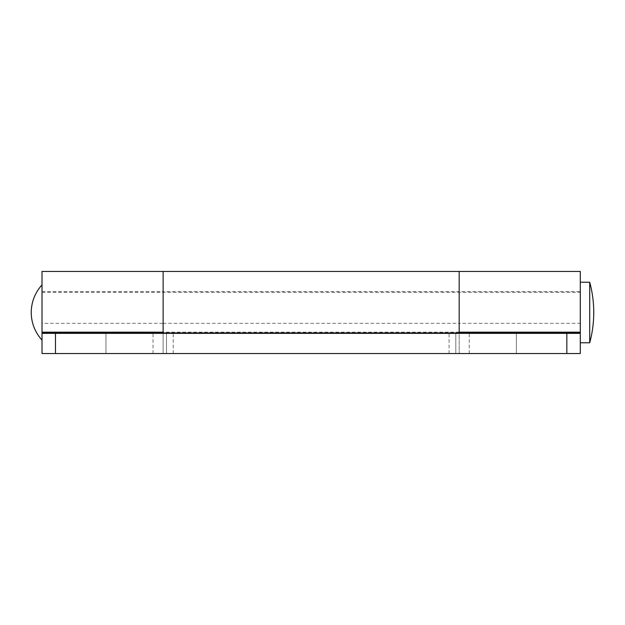 <?xml version="1.0" encoding="UTF-8"?>
<svg xmlns="http://www.w3.org/2000/svg" width="625" height="625" viewBox="0 0 625 625"><rect width="100%" height="100%" fill="white"/><g stroke="black" fill="none" stroke-linecap="round" stroke-linejoin="round"><path stroke-width="0.47" stroke-dasharray="3.12 2.34" d="M580.297 332.867L580.297 342.781M580.297 312.5L580.297 282.219L580.297 312.5M42.016 284.914L42.016 340.086M42.016 312.5L42.016 332.688L42.016 312.5M589.711 282.219L589.711 342.781M459.18 332.164L163.125 332.164L163.125 332.867L163.125 271.453L163.125 353.547L42.016 353.547L580.297 353.547L580.297 333.359L42.016 333.359L459.18 333.359L459.18 353.547L459.18 291.641L459.18 323.344L459.18 291.641L163.125 291.641L163.125 323.344L459.18 323.344L459.18 332.867L459.18 271.453L459.18 353.547L459.18 333.359L163.125 333.359L163.125 291.641L163.125 333.359L42.016 333.359L42.016 271.453M166.492 333.359L105.938 333.359L166.492 333.359L166.492 353.547L105.938 353.547L166.492 353.547L105.938 353.547L166.492 353.547L166.492 333.359L105.938 333.359L105.938 353.547L105.938 333.359L166.492 333.359M516.375 333.359L455.813 333.359L516.375 333.359L516.375 353.547L455.813 353.547L516.375 353.547L455.82 353.547L516.375 353.547L516.375 333.359L455.82 333.359L455.813 353.547L455.82 333.359L516.375 333.359M163.125 332.867L163.125 323.344L163.125 332.867L459.18 332.867L459.18 323.344L580.297 323.344L580.297 332.688L459.18 332.688L580.297 332.688M580.297 271.453L580.297 323.344M163.125 333.359L163.125 353.547L580.297 353.547L566.836 353.547L566.836 333.359L566.836 353.547L163.125 353.547L163.125 333.359L163.125 353.547L42.016 353.547M42.016 291.641L163.125 291.641L163.125 323.344L42.016 323.344L42.016 291.641L42.016 332.867M42.016 323.344L42.016 332.688L459.18 332.688L42.016 332.688M459.18 332.867L459.18 291.641L580.297 291.641M55.469 353.547L55.469 333.359L55.469 353.547M153.039 353.547L153.039 333.359M469.273 353.547L469.273 333.359M173.219 353.547L173.219 333.359M449.086 353.547L449.086 333.359M42.016 292.312L580.297 292.312"/><path stroke-width="0.94" d="M580.297 282.219L589.711 282.219L589.711 342.781L580.297 342.781L580.297 271.453L459.18 271.453L459.18 333.359L459.18 332.867L580.297 332.688M42.016 312.5L42.016 284.914A40.727 40.727 0 0 0 42.016 340.086L42.016 312.5M42.016 332.688L42.016 353.547L42.016 333.359L42.016 353.547L42.016 333.359L580.297 333.359L580.297 353.547L55.469 353.547L55.469 333.359M163.125 333.359L163.125 271.453L163.125 332.164L42.016 332.164L42.016 271.453L459.18 271.453L459.18 332.867M163.125 332.867L42.016 332.867L42.016 332.164M42.016 353.547L55.469 353.547M580.297 332.164L459.18 332.164M566.836 353.547L566.836 333.359M589.711 342.781A115.562 115.562 0 0 0 589.711 282.219"/></g></svg>
